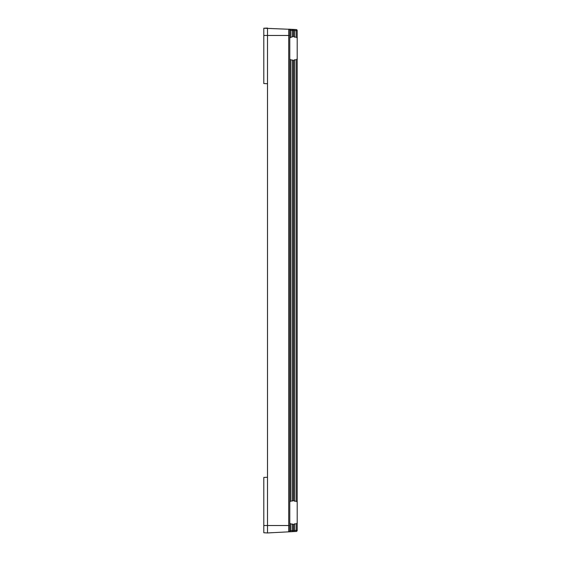 <?xml version="1.0" encoding="UTF-8"?>
<svg xmlns="http://www.w3.org/2000/svg" width="561" height="561" viewBox="0 0 561 561"><rect width="100%" height="100%" fill="white"/><g stroke="black" fill="none" stroke-linecap="round" stroke-linejoin="round"><path stroke-width="0.84" d="M297.204 37.98L297.204 58.954L297.204 30.666L297.204 37.98L296.152 37.159L294.546 37.131L293.494 36.472L293.494 30.469L293.494 36.269L289.785 37.832M293.494 36.472L293.494 34.796M289.785 59.108L290.836 59.929L290.836 501.071L289.785 501.892M290.836 501.071L292.435 500.987L292.435 60.013L293.494 60.665L293.494 500.335L292.435 500.987M293.494 498.862L293.494 60.462L294.546 59.803L296.152 59.782L297.204 58.954L297.204 502.046L296.152 501.218L296.152 59.782M294.546 59.803L294.546 501.197L293.494 500.538M294.546 501.197L296.152 501.218M292.435 524.079L293.494 524.731L293.494 530.531L290.836 530.615L290.836 531.73L296.152 531.449L288.726 531.835L292.435 531.646L292.435 524.079L290.836 523.988L290.836 530.615L289.785 530.727A1.115 1.115 0 0 1 288.726 531.835L267.506 532.95L267.506 525.524L288.726 525.524L288.726 35.476L289.785 35.476L289.785 30.273L289.785 530.727A1.115 1.115 0 0 1 288.726 531.835L296.152 531.449L296.152 523.841L297.204 523.02L297.204 502.046L297.204 530.334L297.204 502.046M297.204 523.02L297.204 530.334L293.494 530.531L293.494 526.204M293.494 62.138L293.494 60.462M290.836 59.929L292.435 60.013M292.435 36.921L292.435 30.469L289.785 30.273A1.115 1.115 0 0 0 288.726 29.165L288.726 35.476L267.506 35.476L267.506 83.736L263.796 83.54L263.796 28.246L296.152 29.551L288.726 29.165L296.152 29.551L296.152 30.666L294.546 30.582L294.546 29.467M296.152 523.841L294.546 523.869L294.546 531.533M267.506 83.736L267.506 525.524L263.796 525.524L263.796 477.46L267.506 477.264M263.796 35.476L267.506 35.476L267.506 28.05L263.796 28.246M263.796 525.524L263.796 532.754L267.506 532.95M293.494 524.528L294.546 523.869M289.785 523.168L290.836 523.988M292.435 29.354A1.115 1.115 0 0 1 293.494 30.469A1.115 1.115 0 0 0 292.435 29.354L292.435 30.469L294.546 30.582L294.546 37.131M296.152 29.551A1.115 1.115 0 0 1 297.204 30.666L297.204 58.954M290.836 37.012L290.836 29.27M296.152 531.449A1.115 1.115 0 0 0 297.204 530.334A1.115 1.115 0 0 1 296.152 531.449M292.435 531.646A1.115 1.115 0 0 0 293.494 530.531A1.115 1.115 0 0 1 292.435 531.646A1.115 1.115 0 0 0 293.494 530.531M296.152 37.159L296.152 30.666L297.204 30.666M289.785 530.727A1.115 1.115 0 0 1 288.726 531.835L288.726 525.524L289.785 525.524M289.785 30.273A1.115 1.115 0 0 0 288.726 29.165"/></g></svg>
